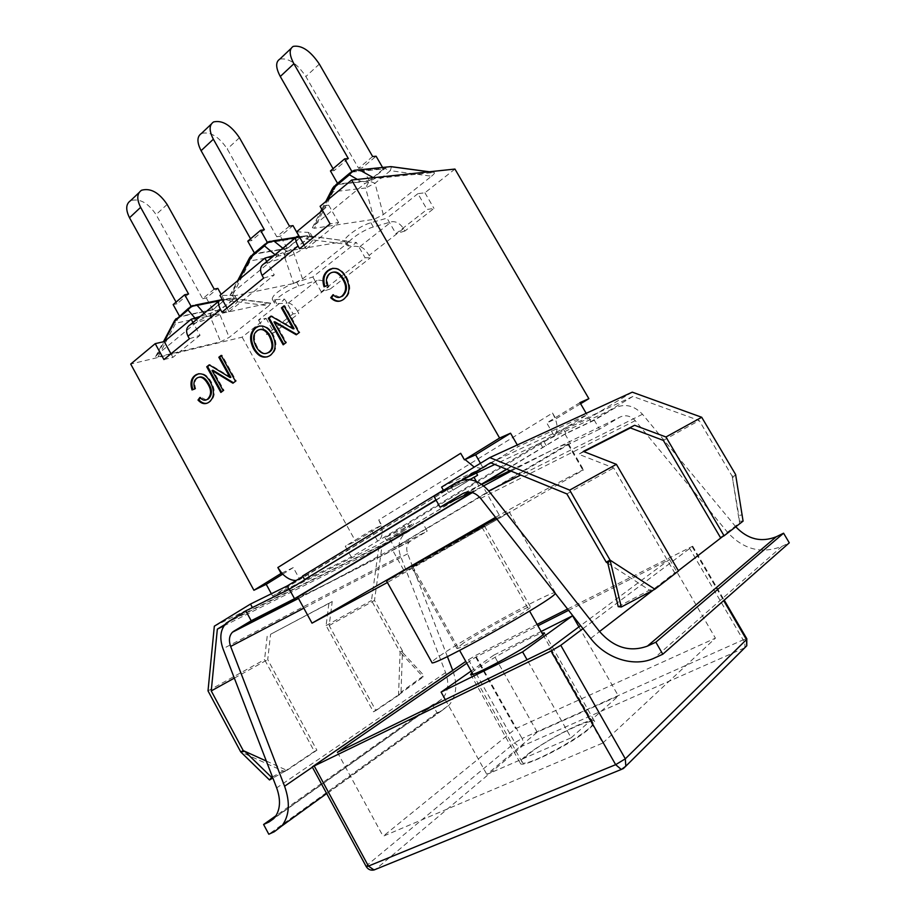 <?xml version="1.0" encoding="UTF-8"?>
<svg xmlns="http://www.w3.org/2000/svg" width="916" height="916" viewBox="0 0 916 916"><rect width="100%" height="100%" fill="white"/><g stroke="black" fill="none" stroke-linecap="round" stroke-linejoin="round"><path stroke-width="0.69" stroke-dasharray="4.58 3.44" d="M418.715 563.363L484.461 525.933C486.362 524.067 408.811 567.76 411.41 567.107L418.715 563.363M419.562 562.871L482.045 527.307C483.831 525.544 410.185 567.038 412.624 566.42L419.562 562.871M632.292 392.163L588.999 418.165L563.867 429.925L385.052 537.658L413.242 523.746L379.235 544.184L371.495 600.507L400.097 652.112L398.54 694.923L401.025 692.153L402.422 652.329L423.902 675.493L401.025 692.153L400.968 693.698L398.54 694.923L423.158 676.981L423.902 675.493M214.333 626.178L379.235 544.184M302.601 575.992L307.421 573.622L302.83 576.416M441.592 487.083L475.358 471.293L443.344 490.186M580.607 403.738L555.898 418.841L546.737 422.94L553.688 434.951L351.275 557.043L345.275 546.222L371.541 530.158L381.72 525.28L355.568 541.264L345.275 546.222M371.541 530.158L377.655 541.127C382.075 538.413 383.243 533.226 381.159 525.555L378.755 519.979L552.531 413.024L555.394 419.059C558.165 427.245 557.604 432.547 553.688 434.951L587.064 414.822L518.25 446.596L517.3 444.958M281.773 573.107L293.28 567.588L299.83 579.507L518.25 446.596M296.223 580.446L299.83 579.507L272.625 596.064L351.275 557.043M735.766 526.78L642.494 414.272C633.861 405.227 624.483 403.212 614.384 408.215L594.289 420.226L599.499 429.18L619.674 417.249C625.296 414.513 630.494 415.646 635.257 420.662L727.808 532.62C743.643 549.577 761.7 554.157 781.978 546.348L789.283 542.822M447.374 656.554L407.654 553.802C405.96 548.764 406.658 544.688 409.75 541.585L427.222 531.097L422.597 522.887L404.414 534.005C398.769 539.581 397.475 546.944 400.555 556.069L445.6 672.607C449.206 682.935 448.279 691.5 442.806 698.324L437.608 702.286L432.558 704.759L437.046 712.866L442.119 710.415L449.275 704.931C456.466 695.851 457.668 684.47 452.882 670.787L452.722 670.375M463.382 643.101L456.832 648.322C455.973 652.112 534.097 608.087 530.41 606.873C530.57 604.354 481.427 630.964 463.382 643.101M555.314 593.419L555.44 592.904C555.165 588.977 474.236 632.819 443.493 653.348C435.569 658.581 431.711 661.627 431.928 662.497M496.461 518.513L509.25 511.941C511.162 511.861 431.688 557.065 399.468 574.435L386.598 581.053M495.545 517.345L499.3 515.17C553.722 484.988 581.809 469.885 583.561 469.874L387.399 582.496M511.105 471.11L549.131 451.588C561.577 445.565 568.012 442.955 568.458 443.779L391.968 549.062L405.135 572.637M568.092 444.569L583.045 470.389M472.358 492.59L482.858 486.304L499.3 515.17M391.968 549.062L330.184 581.992C312.951 590.797 302.131 595.824 297.723 597.072M482.858 486.304L483.74 485.824M472.003 492.487L479.927 487.747L470.778 492.224M599.499 429.18L570.439 443.424L394.59 547.722L427.222 531.097M400.097 652.112L402.468 650.852L402.422 652.329L400.097 652.112L423.158 676.981M272.453 776.917L285.403 769.68L284.372 771.615L272.888 778.062M266.327 761.047L286.914 770.367L284.372 771.615L240.725 751.91M267.174 636.277L264.564 659.612L314.371 751.463L316.89 750.215L267.724 659.6L270.575 634.284L332.222 601.503L329.165 625.536L375.881 710.564L373.419 711.801L326.085 625.605L328.89 603.438L270.575 634.284M328.89 603.438L332.222 601.503M224.889 624.54L236.866 617.247L400.315 535.62L414.982 526.837L413.242 523.746M406.338 532.608L381.926 546.623L223.951 625.823M402.468 650.852L374.495 600.404L381.926 546.623M208.012 690.882L264.564 659.612M326.085 625.605L371.495 600.507M373.419 711.801L398.54 694.923M375.881 710.564L400.968 693.698M284.372 771.615L314.371 751.463M286.914 770.367L316.89 750.215M329.165 625.536L374.495 600.404M234.324 678.115L267.724 659.6M490.61 462.74L632.922 396.445L699.183 420.524L732.205 476.309L735.605 474.511L732.457 477.912L739.304 521.204L743.082 521.124L739.578 522.899L738.788 515.422L742.418 514.907M732.205 476.309L738.788 515.422M618.231 606.632L649.478 590.133L607.823 563.191M651.024 591.129L654.894 589.228L649.478 590.133L651.024 591.129L674.737 572.866L678.516 570.989M583.297 451.405L578.763 454.256L613.686 467.95L674.737 572.866M583.687 451.554L578.683 454.107M583.893 451.634L578.763 454.256M632.922 396.445L609.163 410.666L494.789 464.446M506.468 469.221L565.893 433.428L590.969 421.555L614.384 408.215M590.969 421.555L588.999 418.165M720.48 537.612L739.578 522.899M663.344 440.401L699.183 420.524M566.867 493.907L613.686 467.95M481.747 484.335L407.551 528.566L481.53 484.186M594.289 420.226L565.035 434.092L506.754 469.335M435.959 499.896L451.451 490.884L436.119 500.182M461.996 480.167L443.905 491.182L443.459 490.392M476.389 473.103L475.358 471.293M443.905 491.182L477.602 475.221M474.03 477.385L452.939 490.175L450.741 486.293M448.439 492.327L446.229 488.423M452.939 490.175L469.897 479.698M307.799 578.007L309.402 577.206L307.421 573.622M309.402 577.206L289.113 589.309M289.193 589.457L252.415 607.571M252.495 607.732L228.382 621.483M414.982 526.837L386.838 540.852L385.052 537.658M386.838 540.852L406.246 529.208L404.425 525.979M410.139 527.284L408.341 524.067M406.246 529.208L389.827 539.192L422.597 522.887M546.268 445.634L544.287 442.188M542.684 447.351L540.692 443.882M565.893 433.428L563.867 429.925M473.95 477.236L433.886 496.22M432.558 704.759L276.048 815.675M437.046 712.866L268.812 834.247M476.309 481.381L479.927 487.747M565.035 434.092L570.439 443.424M389.827 539.192L394.59 547.722M590.087 727.945C593.683 724.693 595.194 722.518 594.61 721.419C591.919 713.701 515.135 756.971 520.345 763.268C521.044 769.577 574.424 742.67 590.087 727.945M527.341 755.253C523.345 758.7 521.628 761.024 522.177 762.215C523.723 770.058 598.675 727.831 592.767 722.438C591.175 716.919 543.234 741.101 527.341 755.253M571.137 737.804L618.403 696L537.211 732.182L486.854 774.432L571.137 737.804L527.055 659.749M578.923 626.865L618.403 696M541.15 631.479L493.873 655.1L537.211 732.182M445.291 699.652L486.854 774.432M493.873 655.1L471.156 671.027M602.762 743.048L715.419 638.154L515.708 728.621L383.117 836.274L602.762 743.048L549.337 648.872M568.584 610.319L669.596 559.436L580.607 625.617M669.596 559.436L715.419 638.154M466.794 663.241L475.644 657.15L537.91 625.777M475.644 657.15L515.708 728.621M337.42 752.311L383.117 836.274M582.988 628.651L692.691 546.211L567.577 609.037M537.131 624.403L475.53 655.501L465.775 661.421M472.003 672.55C480.041 664.787 531.257 635.922 542.054 633.071M375.64 869.318L375.778 869.204C372.663 870.005 369.915 868.54 367.556 864.818L514.895 742.716C516.956 745.807 519.406 746.929 522.269 746.071C523.757 744.342 523.689 741.811 522.051 738.468L743.139 639.872C745.086 643.57 745.498 646.272 744.353 647.978L744.765 647.772M366.182 866.513L367.556 864.818L313.81 765.581M468.385 659.635L514.895 742.716L522.051 738.468L475.53 655.501M689.221 547.631L743.139 639.872L746.872 638.864M352.213 172.025L383.438 168.968L369.343 180.589L337.924 184.001L352.213 172.025L351.87 171.429M383.438 168.968L382.602 167.514M372.64 156.522L358.591 168.281L305.864 76.52C297.036 63.433 288.345 57.639 279.804 59.128M348.332 158.56L334.134 170.594L333.069 168.716M358.591 168.281L362.072 167.949L376.098 156.235M330.447 170.937L334.134 170.594M391.464 166.678L390.342 170.685L384.594 168.395L352.317 171.532L336.733 184.597L333.069 191.776L332.05 189.269L332.497 188.421M431.516 176.216C434.035 174.189 434.94 172.929 434.23 172.437L374.862 178.551L364.705 183.658L314.978 224.649L312.379 227.706L314.406 228.267L374.117 219.29L383.3 214.619L431.516 176.216L390.342 170.685L374.988 183.269L365.587 188.009L369.228 181.047L386.689 167.124L354.458 170.227L349.981 172.929M337.924 184.001L337.546 183.349M369.343 180.589L362.072 167.949M295.582 237.725L307.272 235.893L346.878 241.034L344.782 241.389L346.58 242.122L356.358 242.454L312.837 276.953L291.54 283.926L293.681 283.491L283.903 255.083L287.132 248.66L301.009 237.233L267.655 242.465L272.911 240.874M346.878 241.034L307.272 235.721L302.601 236.236L307.272 235.721L306.803 239.133L292.937 250.503L302.52 278.968L293.681 283.491M348.401 241.08L346.111 244.24L306.803 239.133L301.009 237.233L302.601 236.236L296.04 237.255M265.193 244.011L253.629 254.224L232.195 295.857L234.588 295.376L219.966 295.387M232.195 295.857L230.145 294.963L232.126 292.937L239.099 279.506M267.632 242.877L299.898 237.794L287.166 248.282L254.774 253.652L267.632 242.877L267.335 242.339M299.898 237.794L299.131 236.442M289.433 226.138L276.758 236.74L227.271 148.976C218.867 136.541 210.256 131.366 201.451 133.438M264.346 229.756L251.568 240.599L250.56 238.801M247.778 241.171L251.568 240.599M251.156 255.759L253.629 254.224L287.132 248.66L292.937 250.503L283.903 255.083L250.389 260.842L249.45 257.991M274.056 255.507L280.17 253.743L232.126 292.937M370.877 222.748L373.316 227.008L391.384 221.809C395.975 221.111 400.017 223.378 403.509 228.599L404.906 231.027L433.989 208.424L427.028 209.455L395.93 233.695L387.01 218.157L370.877 222.748C360.389 225.462 342.183 238.504 344.771 241.377L288.861 250.812L280.17 253.743L286.502 251.202L282.849 248.247M296.612 231.817L308.188 232.355L310.375 233.282C309.906 238.16 302.738 243.999 288.861 250.812L286.502 251.202M254.774 253.652L254.43 253.034M276.758 236.74L280.353 236.191L293.017 225.622M287.166 248.282L280.353 236.191M302.52 278.968L346.111 244.24M200.375 316.375L209.615 313.478C220.745 310.203 237.198 298.673 234.862 295.708L291.54 283.926C279.151 290.086 272.705 295.112 272.212 299.005L274.422 299.681L284.819 299.154L258.53 319.993L266.041 318.276L242.133 337.157L130.713 364.053M268.8 305.818L270.735 303.15L268.983 303.196L207.073 316.524L197.719 321.298L157.415 354.515L155.594 356.645L158.021 356.851L220.664 341.771L229.183 337.386L268.8 305.818L231.198 301.089L218.603 311.406L209.901 315.848L175.735 323.199L158.021 356.851M191.352 306.768L224.317 300.059L212.764 309.574L179.719 316.512L191.089 306.288M224.317 300.059L221.168 294.391M214.184 289.101L202.676 298.719L156.075 214.619C148.049 202.779 139.553 198.131 130.553 200.673M188.57 294.013L177.006 303.814L176.055 302.097M173.147 304.581L177.006 303.814M219.004 300.895L231.29 298.181L231.198 301.089L225.382 299.521L191.318 306.436L178.62 317.073L175.735 323.199L174.475 320.795M179.719 316.512L179.399 315.928M202.676 298.719L206.34 297.998L217.836 288.403M212.764 309.574L206.34 297.998M189.394 338.76L200.043 335.302L193.585 323.6L190.207 324.768M263.613 278.12L274.273 274.914L267.403 262.697L264.037 263.774M321.276 291.872L315.127 280.994L317.096 280.376C321.699 279.54 325.672 281.624 328.993 286.616L330.321 288.952L321.276 291.872L365.072 257.728L370.442 257.785L369.079 255.404C365.839 250.148 362.782 247.228 359.896 246.633L358.717 246.599L365.072 257.728M298.295 580.103L483.121 467.973L480.453 463.29M586.183 413.322L587.064 414.822M579.954 402.616L546.737 422.94M481.702 468.454L474.225 467.114M194.845 388.945L195.715 388.693C194.1 383.838 194.661 380.323 197.387 378.148L198.955 377.266M199.894 397.464L200.764 397.223L200.283 397.865M206.26 399.88L200.764 397.223M206.959 403.258L210.016 401.769C215.191 397.418 215.661 390.88 211.413 382.155C207.714 375.549 203.455 372.732 198.623 373.717M192.016 389.93L195.715 388.693M221.168 355.408L222.027 355.19L221.34 355.729M230.889 377.289L210.062 364.625L209.524 365.049M209.191 364.854L210.062 364.625M221.569 391.911L224.054 390.422L212.936 370.259M220.859 392.437L221.729 392.197M223.183 390.663L224.054 390.422M233.488 382.785L236.328 381.033L222.027 355.19M232.939 383.209L233.798 382.968M235.469 381.274L236.328 381.033M327.367 285.54L328.203 285.368C326.474 280.056 327.218 276.117 330.458 273.541L333.058 272.212M333.012 294.723L333.836 294.54L333.413 295.112M339.79 297.242L333.836 294.54M340.26 301.032L344.508 299.063C350.656 293.921 351.389 286.616 346.695 277.17C342.836 270.506 338.256 267.529 332.966 268.239M324.046 286.8L328.203 285.368M283.971 305.864L284.819 305.681L284.155 306.207M294.07 328.684L271.846 315.917L271.342 316.306M270.987 316.112L271.846 315.917M283.857 344.29L286.548 342.664L274.857 321.768M283.17 344.805L284.017 344.588M285.7 342.882L286.548 342.664M296.795 334.397L299.864 332.485L284.819 305.681M296.269 334.798L297.116 334.58M299.017 332.691L299.864 332.485M259.846 329.554L257.717 330.722C253.686 334.111 253.446 339.367 257.007 346.488C259.904 351.561 263.167 353.828 266.785 353.29M267.449 356.816L271.239 355.019C276.964 350.221 277.479 343.122 272.796 333.733C269.235 327.585 264.735 325.008 259.331 326.004M271.365 593.751L272.625 596.064M282.723 574.126L293.28 567.588M192.967 322.489L193.585 323.6L211.997 317.772C223.115 314.463 239.58 302.956 237.278 300.047L234.645 299.234L222.428 299.807M226.996 308.039L229.034 311.703L221.958 312.15M297.505 311.142C294.414 306.116 291.345 303.425 288.311 303.07L287.063 303.139L293.074 313.845L298.799 313.432L297.505 311.142L328.993 286.616M312.837 276.953L315.127 280.994L298.902 286.078C288.7 289.067 272.235 300.562 274.479 303.07L276.689 303.723L287.063 303.139L284.819 299.154M266.751 261.529L267.403 262.697L285.826 257.327C297.299 254.247 315.585 241.148 312.94 237.816L310.776 236.912L299.223 236.442M304.089 245.041L306.265 248.877L299.578 248.728M373.316 227.008C362.85 229.756 344.622 242.786 347.175 245.602L358.717 246.599L356.358 242.454M404.906 231.027L395.93 233.695M293.074 313.845L266.602 334.466L274.067 332.645L298.799 313.432M330.321 288.952L370.442 257.785M306.265 248.877L338.622 222.554L330.069 223.825M163.93 359.564L172.918 357.366L200.043 335.302M229.034 311.703L274.273 274.914M460.691 453.294L465.042 459.546M170.96 353.816L172.918 357.366M322.432 210.405L328.73 205.184L338.622 222.554M266.041 318.276L274.067 332.645M258.53 319.993L266.602 334.466M454.943 169.059L424.921 192.772L417.891 193.677L427.028 209.455M424.921 192.772L433.989 208.424M552.531 413.024L555.898 418.841M417.891 193.677L387.01 218.157M344.771 241.377L347.175 245.602M378.755 519.979L381.72 525.28M242.133 337.157L355.568 541.264M328.73 205.184L320.096 206.295M464.492 492.797L481.793 484.369M509.972 470.652L619.674 417.249M410.895 540.749L298.364 598.251M464.103 478.873L456.397 482.503M400.555 556.069L222.989 648.734M445.6 672.607L276.678 787.886M437.608 702.286L273.724 818.641M442.119 710.415L274.262 831.762M452.882 670.787L312.402 767.161M407.654 553.802L303.803 608.167M727.808 532.62L590.671 638.429M635.257 420.662L480.66 498.407M781.978 546.348L654.299 658.1M735.582 526.563L722.724 536.49M678.355 570.714L653.222 590.11M642.494 414.272L520.689 475.026M744.353 647.978L522.269 746.071L375.778 869.204L623.075 768.673L744.353 647.978M692.175 546.737L723.674 600.61M319.34 64.086L305.864 76.52M383.3 214.619L374.988 183.269L369.228 181.047L336.733 184.597L334.386 186.005M391.475 166.746L386.689 167.124L390.857 166.62M429.077 171.807L432.959 172.322M374.862 178.551L373.373 177.715M357.366 179.41L364.705 183.658M374.117 219.29L365.587 188.009L333.069 191.776L314.406 228.267M314.978 224.649L322.134 210.646M322.34 210.256L327.539 200.1M239.454 137.744L227.271 148.976M275.04 254.694L276.769 256.137M167.124 204.428L156.075 214.619M268.983 303.196L231.118 298.433L225.382 299.521L212.787 309.883L209.901 315.848L220.664 341.771M176.067 318.699L178.62 317.073L212.787 309.883L218.603 311.406L229.183 337.386M195.474 305.028L192.566 305.623L188.742 308.085M157.415 354.515L164.227 341.588M207.073 316.524L204.154 313.249M194.948 318.07L197.719 321.298M196.516 378.388L197.387 378.148M209.157 402.021L210.016 401.769M210.543 382.396L211.413 382.155M329.611 273.701L330.458 273.541M343.672 299.257L344.508 299.063M345.87 277.342L346.695 277.17M256.148 346.706L257.007 346.488M256.858 330.928L257.717 330.722M271.949 333.951L272.796 333.733M270.392 355.248L271.239 355.019M220.058 300.047L191.295 324.333M288.311 303.07L317.096 280.376M297.78 236.385L265.113 263.361M403.509 228.599L369.079 255.404M359.896 246.633L391.384 221.809M232.217 294.883L234.645 299.234M283.296 252.85L285.826 257.327M308.188 232.355L310.776 236.912M274.422 299.681L276.689 303.723M346.58 242.122L348.973 246.324M209.615 313.478L211.997 317.772M296.601 281.991L298.902 286.078M411.41 567.107L456.832 648.322M484.461 525.933L530.41 606.873M509.25 511.941L555.44 592.904M568.458 443.779L583.561 469.874M226.344 623.017L404.414 534.005M274.571 817.713L442.806 698.324M326.668 793.519L449.275 704.931M298.479 598.457L409.75 541.585M470.652 674.428L520.345 763.268M544.367 632.887L594.61 721.419M692.691 546.211L724.212 600.129M291.013 48.502L293.257 46.373M434.23 172.437L429.318 171.773M312.379 227.706L320.36 212.123M321.802 209.306L325.752 201.589M211.172 124.21L213.588 121.931M229.962 295.479L237.622 280.743M139.026 192.635L141.556 190.242M270.735 303.15L231.29 298.181L222.302 299.589M155.594 356.645L163.426 341.771M412.624 566.42L459.626 650.429M472.954 674.245L522.177 762.215M482.045 527.307L529.574 611.075M543.016 634.765L592.767 722.438M197.169 377.93L198.039 377.701M208.401 402.548L209.272 402.296M330.619 273.025L331.455 272.865M342.538 300.024L343.374 299.841M258.621 330.103L257.751 330.31M269.476 355.877L270.323 355.648M218.901 301.066L220.126 300.059M295.971 237.404L297.047 236.511M310.375 233.282L312.94 237.816M234.862 295.708L237.278 300.047M272.212 299.005L274.479 303.07"/><path stroke-width="1.37" d="M302.83 576.416L287.246 585.919L250.503 604.045L214.333 626.178L208.012 690.882L240.725 751.91L244.824 751.315L271.605 777.386L272.453 776.917M443.344 490.186L302.601 575.992L304.581 579.599L435.959 499.896M621.288 607.01L610.079 560.134L654.894 589.228L621.288 607.01L618.231 606.632L607.823 563.191L610.079 560.134L569.683 490.106L489.774 457.588L441.592 487.083L443.459 490.392M489.774 457.588L632.292 392.163L701.713 417.272L735.605 474.511L743.082 521.124L735.605 474.511M440.104 507.246L433.886 496.22L456.397 482.503C467.79 476.835 478.576 479.652 488.766 490.953L599.556 631.513C613.812 647.623 629.761 652.49 647.394 646.123L655.856 642.185L662.795 654.23L654.299 658.1C634.124 667.672 606.106 658.615 590.671 638.429L480.66 498.407C475.049 492.132 469.072 490.552 462.729 493.644L440.104 507.246L470.778 492.224M233.683 631.284L232.458 632.212C229.195 635.693 228.599 640.444 230.649 646.456L284.59 786.237C290.349 802.576 289.445 815.778 281.899 825.877L274.262 831.762L268.812 834.247L263.602 824.492L269.029 821.973L274.571 817.713C280.307 810.133 281.017 800.195 276.678 787.886L222.989 648.734C219.268 637.857 220.39 629.292 226.344 623.017L245.82 610.857L251.19 620.762L233.683 631.284L298.364 598.251M662.795 654.23L789.283 542.822L783.581 533.204L776.299 536.753C761.242 542.673 747.731 539.352 735.766 526.78M452.722 670.375L447.374 656.554M496.461 518.513C463.908 536.043 382.373 582.484 386.598 581.053L431.928 662.497C429.558 669.058 554.157 599.339 555.314 593.419M387.399 582.496L312.024 623.155L495.545 517.345M312.024 623.155L297.723 597.072L472.358 492.59M483.74 485.824L511.105 471.11M251.19 620.762L294.517 598.698L472.003 492.487M272.888 778.062L269.51 779.963L271.605 777.386M269.51 779.963L240.725 751.91L243.244 750.605L266.327 761.047M243.244 750.605L211.241 690.916L234.324 678.115M607.823 563.191L606.209 562.149L610.079 560.134M654.894 589.228L678.516 570.989L616.399 464.332L583.297 451.405L634.605 425.287L583.687 451.554M634.605 425.287L665.955 436.989L724.075 535.814L720.48 537.612L663.344 440.401L630.197 427.852M630.277 427.99L583.893 451.634M665.955 436.989L701.713 417.272M569.683 490.106L616.399 464.332M724.075 535.814L743.082 521.124M494.789 464.446L464.103 478.873L490.61 462.74L566.867 493.907L606.209 562.149M223.951 625.823L217.344 629.132L224.889 624.54M211.241 690.916L217.344 629.132M481.53 484.186L506.468 469.221M506.754 469.335L481.747 484.335M436.119 500.182L304.581 579.599M464.103 478.873L461.996 480.167M474.03 477.385L477.602 475.221L476.389 473.103M289.113 589.309L287.246 585.919M252.415 607.571L250.503 604.045M476.309 481.381L473.95 477.236L469.897 479.698M307.799 578.007L289.319 589.206L245.82 610.857M276.048 815.675L263.602 824.492M783.581 533.204L655.856 642.185M289.319 589.206L294.517 598.698M471.156 671.027L441.1 692.107L522.601 651.871L572.592 615.758L578.923 626.865M522.601 651.871L527.055 659.749M572.592 615.758L541.15 631.479M441.1 692.107L445.291 699.652M580.607 625.617L549.337 648.872L337.42 752.311L466.794 663.241M537.91 625.777L568.584 610.319M567.577 609.037L537.131 624.403M465.775 661.421L312.253 766.91L551.123 650.955L560.775 645.311L582.988 628.651M542.054 633.071L544.367 632.887C544.631 633.46 542.856 635.12 539.032 637.891C522.257 650.314 469.954 678.183 470.652 674.428L472.003 672.55M622.96 768.764L621.163 769.371L615.655 764.677L368.438 866.089L374.037 869.971L375.64 869.318M314.314 766.154L368.438 866.089L366.182 866.513C368.049 869.502 370.671 870.647 374.037 869.971L621.506 769.371L625.823 766.188L623.372 768.535M560.775 645.311L625.307 758.826L625.823 766.188L746.78 645.769L746.471 639.586L625.307 758.826L615.655 764.677L551.123 650.955M744.765 647.772L746.78 645.769L746.792 638.727M724.212 600.129L746.872 638.864L746.471 639.586L723.674 600.61M351.87 171.429L344.656 158.869L348.332 158.56L293.887 63.742C289.193 54.868 288.975 49.075 293.257 46.373C301.742 44.987 310.444 50.895 319.34 64.086L372.64 156.522L376.098 156.235L382.602 167.514M291.013 48.502L279.804 59.128C275.487 61.887 275.647 67.681 280.285 76.497L293.887 63.742M333.069 168.716L280.285 76.497M344.656 158.869L330.447 170.937L337.546 183.349M325.752 201.589L332.05 189.269L349.42 174.796C352.019 171.326 355.316 169.678 359.335 169.838L390.857 166.62M267.335 242.339L260.568 230.305L264.346 229.756L213.359 139.209C208.985 130.69 209.066 124.931 213.588 121.931C222.359 119.95 230.981 125.217 239.454 137.744L289.433 226.138L293.017 225.622L299.131 236.442M211.172 124.21L201.451 133.438C196.894 136.484 196.78 142.232 201.096 150.693L213.359 139.209M250.56 238.801L201.096 150.693M260.568 230.305L247.778 241.171L254.43 253.034M237.622 280.743L249.141 258.587L264.518 245.9C266.957 242.626 270.128 241.023 274.021 241.103L295.582 237.725M271.365 593.751L266.224 584.328L253.915 590.27L130.713 364.053L155.216 343.649L164.25 341.576L191.181 319.249L200.375 316.375M264.037 263.774C260.19 266.201 259.549 270.094 262.125 275.464L263.613 278.12L221.958 312.15L220.516 309.562C217.916 304.41 217.802 301.227 220.195 300.001L222.428 299.807L219.966 295.387L264.861 258.152L274.056 255.507M191.089 306.288L184.711 294.746L188.57 294.013L140.629 207.348C136.553 199.173 136.862 193.471 141.556 190.242C150.522 187.769 159.052 192.497 167.124 204.428L214.184 289.101L217.836 288.403L221.168 294.391M139.026 192.635L130.553 200.673C125.836 203.936 125.492 209.627 129.522 217.756L140.629 207.348M176.055 302.097L129.522 217.756M184.711 294.746L173.147 304.581L179.399 315.928M164.227 341.588L175.265 320.634L187.986 309.986C190.288 306.883 193.333 305.337 197.123 305.337L192.566 305.623L190.322 306.757L187.986 309.986L194.948 318.07M188.742 308.085L174.269 321.195L163.426 341.771M190.207 324.768C186.326 327.252 185.582 331.065 187.986 336.218L189.394 338.76L163.93 359.564L155.216 343.649M281.773 573.107L277.846 567.531L281.086 573.427L281.773 573.107C286.433 578.145 291.254 580.595 296.223 580.446M517.3 444.958L510.544 433.199L475.622 454.805L464.412 459.821L499.586 438.031L510.544 433.199M480.453 463.29L475.622 454.805M262.125 275.464L298.043 246.026L299.578 248.728L330.069 223.825L320.096 206.295L351.641 180.017L454.943 169.059L588.873 398.678L579.954 402.616L586.183 413.322M474.225 467.114L465.042 459.546M196.516 378.388C193.791 380.564 193.23 384.079 194.845 388.945L192.016 389.93C190.059 383.506 190.963 378.755 194.719 375.663L196.093 374.713C201.531 372.285 206.352 374.85 210.543 382.396C214.791 391.121 214.333 397.67 209.157 402.021L208.401 402.548C204.863 404.586 201.394 403.761 197.993 400.052L199.894 397.464C202.493 400.235 204.886 400.899 207.085 399.456L207.623 399.09C211.39 395.117 211.55 390.193 208.081 384.342C204.463 378.033 200.833 375.892 197.169 377.93L196.516 378.388M198.955 377.266C202.402 376.075 205.734 378.354 208.951 384.102C212.409 389.953 212.26 394.865 208.482 398.838L206.26 399.88M200.283 397.865L198.864 399.811C201.451 402.651 204.154 403.807 206.959 403.258M197.993 400.052L198.864 399.811M198.623 373.717L195.589 375.423C191.845 378.503 190.94 383.243 192.864 389.632M221.34 355.729L219.691 357.034L230.889 377.289L230.031 377.518L218.832 357.251L221.168 355.408L235.469 381.274L232.939 383.209L212.065 370.499L223.183 390.663L220.859 392.437L206.73 366.801L209.191 364.854L230.031 377.518M218.832 357.251L219.691 357.034M209.524 365.049L207.6 366.572L221.569 391.911M206.73 366.801L207.6 366.572M212.065 370.499L212.936 370.259L233.488 382.785M329.611 273.701C326.382 276.277 325.638 280.227 327.367 285.54L324.046 286.8C321.951 279.781 323.142 274.445 327.607 270.781L329.657 269.396C335.897 266.762 341.302 269.407 345.87 277.342C350.565 286.8 349.832 294.105 343.672 299.257L342.538 300.024C338.428 302.314 334.5 301.547 330.733 297.711L333.012 294.723C335.897 297.585 338.611 298.227 341.153 296.624L341.966 296.074C346.477 291.437 346.798 285.952 342.939 279.643C338.989 272.968 334.89 270.758 330.619 273.025L329.611 273.701M333.058 272.212C336.893 271.273 340.466 273.689 343.763 279.472C347.633 285.781 347.313 291.254 342.802 295.891L339.79 297.242M333.413 295.112L331.558 297.528C334.283 300.334 337.18 301.501 340.26 301.032M330.733 297.711L331.558 297.528M332.966 268.239L328.443 270.609C324.012 274.25 322.81 279.54 324.848 286.502M284.155 306.207L282.288 307.673L294.07 328.684L293.223 328.89L281.43 307.868L283.971 305.864L299.017 332.691L296.269 334.798L273.999 321.963L285.7 342.882L283.17 344.805L268.308 318.218L270.987 316.112L293.223 328.89M281.43 307.868L282.288 307.673M271.342 316.306L269.167 318.024L283.857 344.29M268.308 318.218L269.167 318.024M273.999 321.963L274.857 321.768L296.795 334.397M256.858 330.928C252.827 334.317 252.587 339.584 256.148 346.706C259.835 352.923 263.797 354.916 268.044 352.694L268.697 352.248C272.922 349.408 273.094 343.981 269.247 335.989C265.606 330.126 261.781 328.237 257.751 330.31L256.858 330.928M266.785 353.29L269.556 352.03C273.769 349.191 273.953 343.763 270.094 335.783C266.957 330.573 263.545 328.5 259.846 329.554M255.175 327.951L256.503 327.046C262.537 324.504 267.69 326.806 271.949 333.951C276.632 343.34 276.105 350.439 270.392 355.248L269.476 355.877C263.487 358.889 258.163 356.496 253.503 348.71C249.163 339.744 249.725 332.817 255.175 327.951L256.033 327.745C250.583 332.611 250.022 339.527 254.362 348.492C258.003 354.835 262.365 357.606 267.449 356.816M259.331 326.004L256.033 327.745M266.224 584.328L282.723 574.126M222.428 299.807L226.996 308.039M298.043 246.026C295.25 240.656 294.941 237.473 297.127 236.442L299.223 236.442L304.089 245.041M322.432 210.405L296.612 231.817L299.223 236.442M164.25 341.576L170.96 353.816M192.967 322.489L191.181 319.249M266.751 261.529L264.861 258.152M277.846 567.531L460.691 453.294L464.412 459.821M588.873 398.678L580.607 403.738M253.915 590.27L281.086 573.427M351.641 180.017L499.586 438.031M462.729 493.644L464.492 492.797M481.793 484.369L509.972 470.652M273.724 818.641L269.029 821.973M312.402 767.161L284.59 786.237M303.803 608.167L230.649 646.456M776.299 536.753L647.394 646.123M722.724 536.49L678.355 570.714M653.222 590.11L599.556 631.513M520.689 475.026L488.766 490.953M349.981 172.929L335.794 184.826L327.539 200.1M357.366 179.41L349.42 174.796L351.389 171.75L354.458 170.227L359.335 169.838L373.373 177.715M391.475 166.746L429.077 171.807M265.193 244.011L252.667 254.511L239.099 279.506M275.04 254.694L264.518 245.9L266.693 242.74L269.27 241.446L274.021 241.103L282.849 248.247M204.154 313.249L197.123 305.337L219.004 300.895M208.081 384.342L208.951 384.102M207.623 399.09L208.482 398.838M194.719 375.663L195.589 375.423M342.939 279.643L343.763 279.472M341.966 296.074L342.802 295.891M327.607 270.781L328.443 270.609M268.697 352.248L269.556 352.03M269.247 335.989L270.094 335.783M253.503 348.71L254.362 348.492M187.986 336.218L220.516 309.562M281.899 825.877L326.668 793.519M232.458 632.212L298.479 598.457M312.253 766.91L366.182 866.513M334.386 186.005L332.497 188.421M429.318 171.773L391.464 166.678M320.36 212.123L321.802 209.306M251.156 255.759L249.45 257.991M296.04 237.255L272.911 240.874M176.067 318.699L174.475 320.795M222.302 299.589L220.871 299.887M220.058 300.047L195.474 305.028M459.626 650.429L472.954 674.245M529.574 611.075L543.016 634.765M207.085 399.456L207.943 399.204M196.093 374.713L196.974 374.472M341.153 296.624L341.989 296.44M329.657 269.396L330.493 269.235M268.903 352.477L268.044 352.694M256.503 327.046L257.362 326.84M190.276 324.711L218.901 301.066M264.106 263.716L295.971 237.404"/></g></svg>
